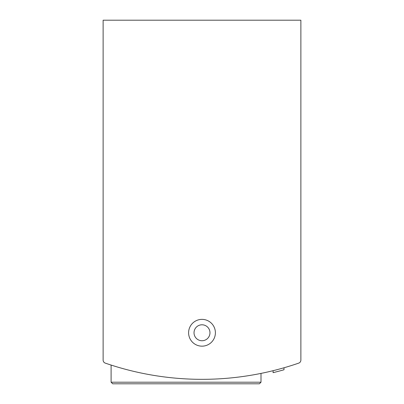 <?xml version="1.0" encoding="UTF-8"?>
<svg xmlns="http://www.w3.org/2000/svg" width="404" height="404" viewBox="0 0 404 404"><rect width="100%" height="100%" fill="white"/><g stroke="black" fill="none" stroke-linecap="round" stroke-linejoin="round"><path stroke-width="0.61" d="M103.126 320.008L103.126 360.105A3.192 3.192 0 0 0 105.277 363.12A296.622 296.622 0 0 0 298.723 363.12A3.192 3.192 0 0 0 300.874 360.105L300.874 320.008M300.874 360.105L300.874 20.2L103.126 20.2L103.126 360.105M111.1 382.204L261.004 382.204L259.408 383.8L112.696 383.8L111.1 382.204L111.1 365.065L116.842 366.847M252.116 375.069L255.272 374.513M116.862 366.852L111.277 365.12M284.002 367.776L284.002 369.766A298.536 298.536 0 0 1 273.094 372.66L273.094 370.69M188.602 332.77A13.398 13.398 0 0 0 208.696 344.37A13.398 13.398 0 0 0 208.696 321.165A13.398 13.398 0 0 0 188.602 332.77M273.099 372.66L274.786 372.241M275.644 372.023L276.543 371.791M259.408 383.8L132.911 383.8M194.026 332.77A7.974 7.974 0 0 0 205.984 339.673A7.974 7.974 0 0 0 205.984 325.861A7.974 7.974 0 0 0 194.026 332.77M261.004 382.204L261.004 373.407"/></g></svg>
